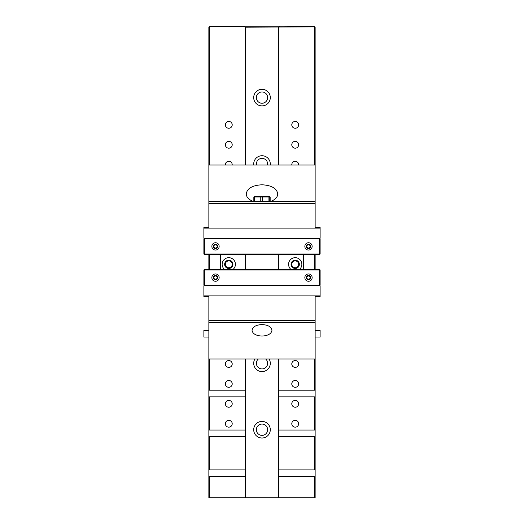 <?xml version="1.0" encoding="UTF-8"?>
<svg xmlns="http://www.w3.org/2000/svg" width="524" height="524" viewBox="0 0 524 524"><rect width="100%" height="100%" fill="white"/><g stroke="black" fill="none" stroke-linecap="round" stroke-linejoin="round"><path stroke-width="0.79" d="M208.86 322.443L208.86 295.877L315.14 295.877L315.14 322.443L208.86 322.646L315.14 322.443M315.14 322.646L315.14 358.979L208.86 358.979L208.86 322.646M308.498 279.403A1.795 1.795 0 0 1 306.94 276.711A1.795 1.795 0 0 1 310.051 276.711A1.795 1.795 0 0 1 308.498 279.403M215.502 279.403A1.795 1.795 0 0 1 213.949 276.711A1.795 1.795 0 0 1 217.06 276.711A1.795 1.795 0 0 1 215.502 279.403M208.86 320.367L315.14 320.367M262 336.067C268.039 335.72 271.36 333.801 271.963 330.317C271.36 326.825 268.039 324.906 262 324.559C255.961 324.906 252.64 326.825 252.037 330.317C252.64 333.801 255.961 335.72 262 336.067M308.498 279.272A1.664 1.664 0 0 0 309.933 276.777A1.664 1.664 0 0 0 307.057 276.777A1.664 1.664 0 0 0 308.498 279.272M215.502 279.272A1.664 1.664 0 0 0 216.943 276.777A1.664 1.664 0 0 0 214.067 276.777A1.664 1.664 0 0 0 215.502 279.272M208.86 228.123L208.86 165.021L315.14 165.021L315.14 228.123L208.86 228.123M215.502 244.597A1.795 1.795 0 0 1 217.06 247.289A1.795 1.795 0 0 1 213.949 247.289A1.795 1.795 0 0 1 215.502 244.597M308.498 244.597A1.795 1.795 0 0 1 310.051 247.289A1.795 1.795 0 0 1 306.94 247.289A1.795 1.795 0 0 1 308.498 244.597M315.14 203.351L208.86 203.351M208.86 201.557L315.14 201.557M270.508 201.557C275.179 199.709 277.602 197.155 277.772 193.887C276.823 188.365 271.563 185.326 262 184.776C252.437 185.326 247.177 188.365 246.228 193.887C246.398 197.155 248.821 199.709 253.492 201.557M215.502 244.728A1.664 1.664 0 0 0 214.067 247.223A1.664 1.664 0 0 0 216.943 247.223A1.664 1.664 0 0 0 215.502 244.728M308.498 244.728A1.664 1.664 0 0 0 307.057 247.223A1.664 1.664 0 0 0 309.933 247.223A1.664 1.664 0 0 0 308.498 244.728M319.398 253.976L319.457 254.697L204.353 254.507L204.602 253.976L319.398 253.976L319.398 238.806L204.602 238.806L204.602 253.976M204.353 254.507L203.882 254.029L203.882 238.754L204.602 238.806M308.498 250.046A3.655 3.655 0 0 0 312.147 246.391A3.655 3.655 0 0 0 308.498 242.736A3.655 3.655 0 0 0 304.844 246.391A3.655 3.655 0 0 0 308.498 250.046M215.502 250.046A3.655 3.655 0 0 1 211.853 246.391A3.655 3.655 0 0 1 215.502 242.736A3.655 3.655 0 0 1 219.156 246.391A3.655 3.655 0 0 1 215.502 250.046M319.398 238.806L320.118 238.754L320.118 254.029L319.647 254.507M215.502 244.23A2.161 2.161 0 0 1 217.375 247.472A2.161 2.161 0 0 1 213.635 247.472A2.161 2.161 0 0 1 215.502 244.23M308.498 244.23A2.161 2.161 0 0 0 306.625 247.472A2.161 2.161 0 0 0 310.365 247.472A2.161 2.161 0 0 0 308.498 244.23M319.457 238.086L319.935 238.564M204.543 238.086L204.065 238.564M204.602 270.024L204.543 269.303L319.647 269.493L319.398 270.024L204.602 270.024L204.602 285.194L319.398 285.194L319.398 270.024M319.647 269.493L320.118 269.971L320.118 285.246L319.398 285.194M215.502 273.954A3.655 3.655 0 0 0 211.853 277.609A3.655 3.655 0 0 0 215.502 281.264A3.655 3.655 0 0 0 219.156 277.609A3.655 3.655 0 0 0 215.502 273.954M308.498 273.954A3.655 3.655 0 0 1 312.147 277.609A3.655 3.655 0 0 1 308.498 281.264A3.655 3.655 0 0 1 304.844 277.609A3.655 3.655 0 0 1 308.498 273.954M204.602 285.194L203.882 285.246L203.882 269.971L204.353 269.493M308.498 279.77A2.161 2.161 0 0 1 306.625 276.528A2.161 2.161 0 0 1 310.365 276.528A2.161 2.161 0 0 1 308.498 279.77M215.502 279.77A2.161 2.161 0 0 0 217.375 276.528A2.161 2.161 0 0 0 213.635 276.528A2.161 2.161 0 0 0 215.502 279.77M204.543 285.914L204.065 285.436M319.457 285.914L319.935 285.436M320.118 295.877L203.882 295.877L203.882 285.914L320.118 285.914L320.118 296.538L315.14 296.538M208.86 296.538L203.882 296.538L203.882 295.877M203.882 228.123L320.118 228.123L320.118 238.086L203.882 238.086L203.882 227.462L208.86 227.462M315.14 227.462L320.118 227.462L320.118 228.123M290.82 269.303A6.642 6.642 0 0 1 295.209 257.684A6.642 6.642 0 0 1 299.604 269.303M303.514 254.697L303.514 269.303M220.486 269.303L220.486 254.697M224.396 269.303A6.642 6.642 0 0 1 228.792 257.684A6.642 6.642 0 0 1 233.18 269.303M278.604 254.697L278.604 269.303M245.396 254.697L245.396 269.303M228.792 260.173A4.153 4.153 0 0 1 232.381 266.402A4.153 4.153 0 0 1 225.196 266.402A4.153 4.153 0 0 1 228.792 260.173M295.209 260.173A4.153 4.153 0 0 1 298.804 266.402A4.153 4.153 0 0 1 291.619 266.402A4.153 4.153 0 0 1 295.209 260.173M270.161 201.557L270.161 197.011L269.755 197.011L269.755 201.557M270.161 197.011L262.269 197.011L262.269 201.557M268.93 201.557L268.93 197.011M262.269 197.011L254.513 197.011L254.513 201.557M260.762 201.557L260.762 197.011M253.839 201.557L253.839 197.011M254.016 196.539L269.984 196.539M315.14 330.415L320.118 330.415L320.118 337.056L315.14 337.056M208.86 337.056L203.882 337.056L203.882 330.415L208.86 330.415M245.298 165.021L245.298 27.196L244.963 26.862L209.855 26.862L209.528 27.196L209.528 165.021M209.528 254.697L209.528 269.303M232.211 264.325A3.419 3.419 0 0 1 227.075 267.286A3.419 3.419 0 0 1 227.075 261.365A3.419 3.419 0 0 1 232.211 264.325M232.191 165.021A3.419 3.419 0 0 0 228.621 161.274A3.419 3.419 0 0 0 225.386 165.021M232.211 144.762A3.419 3.419 0 0 0 227.075 141.801A3.419 3.419 0 0 0 227.075 147.729A3.419 3.419 0 0 0 232.211 144.762M232.211 124.836A3.419 3.419 0 0 0 227.075 121.876A3.419 3.419 0 0 0 227.075 127.797A3.419 3.419 0 0 0 232.211 124.836M314.472 269.303L314.472 254.697M314.472 165.021L314.472 27.196L314.145 26.862L245.298 27.196M278.702 165.021L278.702 27.196M298.634 264.325A3.419 3.419 0 0 1 293.499 267.286A3.419 3.419 0 0 1 293.499 261.365A3.419 3.419 0 0 1 298.634 264.325M298.615 165.021A3.419 3.419 0 0 0 295.045 161.274A3.419 3.419 0 0 0 291.809 165.021M298.634 144.762A3.419 3.419 0 0 0 293.499 141.801A3.419 3.419 0 0 0 293.499 147.729A3.419 3.419 0 0 0 298.634 144.762M298.634 124.836A3.419 3.419 0 0 0 293.499 121.876A3.419 3.419 0 0 0 293.499 127.797A3.419 3.419 0 0 0 298.634 124.836M245.298 476.545L209.528 476.545L209.528 497.8L245.298 497.8L245.298 469.904L208.86 469.904L208.86 476.545L209.528 476.545M245.298 497.8L314.472 497.8L314.472 476.545L278.702 476.545L278.702 358.979M278.702 497.8L278.702 476.545M209.528 358.979L209.528 390.197L208.86 390.197L208.86 358.979M208.86 269.303L208.86 254.697M208.86 165.021L208.86 27.196L209.855 26.2L314.145 26.2L315.14 27.196L315.14 165.021M209.528 497.8L208.86 497.8L208.86 476.545M208.86 469.904L208.86 436.689L209.528 436.689L209.528 469.904M209.528 430.047L245.298 430.047L245.298 396.838L209.528 396.838L209.528 430.047L208.86 430.047L208.86 436.689M208.86 430.047L208.86 396.838L209.528 396.838M208.86 390.197L208.86 396.838M315.14 358.979L315.14 390.197L278.702 390.197M315.14 396.838L315.14 430.047L314.472 430.047L314.472 396.838L315.14 396.838L315.14 390.197M315.14 436.689L315.14 469.904L314.472 469.904L314.472 436.689L315.14 436.689L315.14 430.047M314.472 476.545L315.14 476.545L315.14 469.904M315.14 476.545L315.14 497.8L314.472 497.8M315.14 254.697L315.14 269.303M245.298 358.979L245.298 390.197L209.528 390.197M232.211 363.957A3.419 3.419 0 0 1 227.075 366.918A3.419 3.419 0 0 1 227.075 360.997A3.419 3.419 0 0 1 232.211 363.957M232.211 383.882A3.419 3.419 0 0 1 227.075 386.85A3.419 3.419 0 0 1 227.075 380.922A3.419 3.419 0 0 1 232.211 383.882M314.472 390.197L314.472 358.979M298.634 363.957A3.419 3.419 0 0 1 293.499 366.918A3.419 3.419 0 0 1 293.499 360.997A3.419 3.419 0 0 1 298.634 363.957M298.634 383.882A3.419 3.419 0 0 1 293.499 386.85A3.419 3.419 0 0 1 293.499 380.922A3.419 3.419 0 0 1 298.634 383.882M232.211 403.814A3.419 3.419 0 0 1 227.075 406.775A3.419 3.419 0 0 1 227.075 400.847A3.419 3.419 0 0 1 232.211 403.814M232.211 423.739A3.419 3.419 0 0 1 227.075 426.7A3.419 3.419 0 0 1 227.075 420.779A3.419 3.419 0 0 1 232.211 423.739M298.634 403.814A3.419 3.419 0 0 1 293.499 406.775A3.419 3.419 0 0 1 293.499 400.847A3.419 3.419 0 0 1 298.634 403.814M298.634 423.739A3.419 3.419 0 0 1 293.499 426.7A3.419 3.419 0 0 1 293.499 420.779A3.419 3.419 0 0 1 298.634 423.739M314.472 430.047L278.702 430.047M314.472 396.838L278.702 396.838M245.298 469.904L245.298 436.689L209.528 436.689M314.472 469.904L278.702 469.904M314.472 436.689L278.702 436.689M245.298 390.197L245.298 396.838M245.298 430.047L245.298 436.689M253.695 97.602A8.305 8.305 0 0 1 266.153 90.416A8.305 8.305 0 0 1 266.153 104.793A8.305 8.305 0 0 1 253.695 97.602M253.76 165.021A8.305 8.305 0 0 1 262.498 155.739A8.305 8.305 0 0 1 270.24 165.021M269.094 358.979A8.305 8.305 0 0 1 264.24 371.287A8.305 8.305 0 0 1 254.906 358.979M253.695 429.719A8.305 8.305 0 0 1 266.153 422.527A8.305 8.305 0 0 1 266.153 436.905A8.305 8.305 0 0 1 253.695 429.719M314.472 27.196L315.14 27.196M314.145 26.862L314.145 26.2M279.705 26.2L279.037 26.862M244.963 26.862L244.295 26.2M209.855 26.862L209.855 26.2M209.528 27.196L208.86 27.196M256.354 429.719A5.646 5.646 0 0 0 264.823 434.606A5.646 5.646 0 0 0 264.823 424.826A5.646 5.646 0 0 0 256.354 429.719M258.365 358.979A5.646 5.646 0 0 0 264.378 368.411A5.646 5.646 0 0 0 265.635 358.979M267.554 165.021A5.646 5.646 0 0 0 262.498 158.405A5.646 5.646 0 0 0 256.446 165.021M256.354 97.602A5.646 5.646 0 0 0 264.823 102.494A5.646 5.646 0 0 0 264.823 92.715A5.646 5.646 0 0 0 256.354 97.602"/></g></svg>
